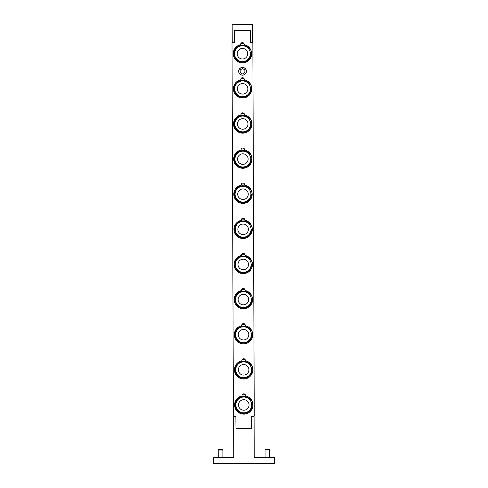 <?xml version="1.0" encoding="UTF-8"?>
<svg xmlns="http://www.w3.org/2000/svg" width="488" height="488" viewBox="0 0 488 488"><rect width="100%" height="100%" fill="white"/><g stroke="black" fill="none" stroke-linecap="round" stroke-linejoin="round"><path stroke-width="0.73" d="M245 96.362A7.906 7.906 0 0 1 235.064 91.238A7.906 7.906 0 0 1 240.188 81.307A7.906 7.906 0 0 1 250.118 86.425A7.906 7.906 0 0 1 245 96.362M244.195 93.849A5.27 5.27 0 0 1 237.577 90.439A5.27 5.27 0 0 1 240.987 83.814A5.27 5.27 0 0 1 247.611 87.23A5.27 5.27 0 0 1 244.195 93.849M250.155 83.759A9.101 9.101 0 0 1 251.692 88.578M245.263 166.609A7.906 7.906 0 0 1 235.332 161.485A7.906 7.906 0 0 1 240.456 151.554A7.906 7.906 0 0 1 250.387 156.672A7.906 7.906 0 0 1 245.263 166.609M244.464 164.096A5.27 5.27 0 0 1 237.839 160.686A5.27 5.27 0 0 1 241.255 154.062A5.27 5.27 0 0 1 247.88 157.478A5.27 5.27 0 0 1 244.464 164.096M250.417 154.007A9.101 9.101 0 0 1 251.96 158.826M245.531 236.857A7.906 7.906 0 0 1 235.6 231.733A7.906 7.906 0 0 1 240.718 221.802A7.906 7.906 0 0 1 250.655 226.92A7.906 7.906 0 0 1 245.531 236.857M244.732 234.344A5.27 5.27 0 0 1 238.107 230.934A5.27 5.27 0 0 1 241.523 224.309A5.27 5.27 0 0 1 248.142 227.725A5.27 5.27 0 0 1 244.732 234.344M250.686 224.254A9.101 9.101 0 0 1 252.223 229.073M245.799 307.104A7.906 7.906 0 0 1 235.863 301.981A7.906 7.906 0 0 1 240.987 292.05A7.906 7.906 0 0 1 250.917 297.168A7.906 7.906 0 0 1 245.799 307.104M244.994 304.591A5.27 5.27 0 0 1 238.37 301.181A5.27 5.27 0 0 1 241.786 294.557A5.27 5.27 0 0 1 248.41 297.973A5.27 5.27 0 0 1 244.994 304.591M250.948 294.502A9.101 9.101 0 0 1 252.491 299.321M246.062 377.352A7.906 7.906 0 0 1 236.131 372.228A7.906 7.906 0 0 1 241.249 362.291A7.906 7.906 0 0 1 251.186 367.415A7.906 7.906 0 0 1 246.062 377.352M245.263 374.839A5.27 5.27 0 0 1 238.638 371.423A5.27 5.27 0 0 1 242.054 364.804A5.27 5.27 0 0 1 248.673 368.22A5.27 5.27 0 0 1 245.263 374.839M251.216 364.75A9.101 9.101 0 0 1 252.754 369.569M246.196 412.476A7.906 7.906 0 0 1 236.259 407.352A7.906 7.906 0 0 1 241.383 397.415A7.906 7.906 0 0 1 251.32 402.539A7.906 7.906 0 0 1 246.196 412.476M245.391 409.963A5.27 5.27 0 0 1 238.772 406.547A5.27 5.27 0 0 1 242.188 399.928A5.27 5.27 0 0 1 248.807 403.344A5.27 5.27 0 0 1 245.391 409.963M251.351 399.873A9.101 9.101 0 0 1 252.888 404.692M244.153 44.676A9.193 9.193 0 0 1 250.137 58.767A9.193 9.193 0 0 1 234.826 58.822A9.193 9.193 0 0 1 240.706 44.689A1.757 1.757 0 0 1 242.42 42.584A1.757 1.757 0 0 1 244.153 44.676L243.976 43.517L240.871 43.53M250.094 48.587L249.459 49.013A8.43 8.43 0 0 0 235.716 48.648A8.43 8.43 0 0 0 239.907 61.744A8.43 8.43 0 0 0 250.887 53.473L251.649 53.454M240.706 44.689L240.816 43.639M244.281 79.8A9.193 9.193 0 0 1 250.265 93.891A9.193 9.193 0 0 1 234.96 93.946A9.193 9.193 0 0 1 240.834 79.812A1.757 1.757 0 0 1 242.554 77.708A1.757 1.757 0 0 1 244.281 79.8L244.11 78.641L240.999 78.653M250.228 83.71L249.594 84.137A8.43 8.43 0 0 0 235.85 83.771A8.43 8.43 0 0 0 240.035 96.868A8.43 8.43 0 0 0 251.021 88.596L251.784 88.578M240.834 79.812L240.95 78.763M244.415 114.924A9.193 9.193 0 0 1 250.399 129.015A9.193 9.193 0 0 1 235.088 129.07A9.193 9.193 0 0 1 240.968 114.936A1.757 1.757 0 0 1 242.682 112.832A1.757 1.757 0 0 1 244.415 114.924L244.244 113.765L241.133 113.777M250.356 118.834L249.728 119.261A8.43 8.43 0 0 0 235.985 118.895A8.43 8.43 0 0 0 240.169 131.992A8.43 8.43 0 0 0 251.155 123.72L251.912 123.702M240.968 114.936L241.084 113.887M244.549 150.048A9.193 9.193 0 0 1 250.533 164.139A9.193 9.193 0 0 1 235.222 164.194A9.193 9.193 0 0 1 241.102 150.06A1.757 1.757 0 0 1 242.817 147.956A1.757 1.757 0 0 1 244.549 150.048L244.372 148.889L241.267 148.901M250.49 153.958L249.862 154.385A8.43 8.43 0 0 0 236.119 154.019A8.43 8.43 0 0 0 240.303 167.116A8.43 8.43 0 0 0 251.283 158.844L252.046 158.826M241.102 150.06L241.218 149.011M244.683 185.172A9.193 9.193 0 0 1 250.667 199.263A9.193 9.193 0 0 1 235.356 199.317A9.193 9.193 0 0 1 241.237 185.184A1.757 1.757 0 0 1 242.951 183.079A1.757 1.757 0 0 1 244.683 185.172L244.506 184.013L241.401 184.025M250.625 189.082L249.99 189.509A8.43 8.43 0 0 0 236.253 189.143A8.43 8.43 0 0 0 240.438 202.233A8.43 8.43 0 0 0 251.418 193.968L252.18 193.95M241.237 185.184L241.346 184.129M244.811 220.295A9.193 9.193 0 0 1 250.801 234.386A9.193 9.193 0 0 1 235.49 234.441A9.193 9.193 0 0 1 241.365 220.308A1.757 1.757 0 0 1 243.085 218.203A1.757 1.757 0 0 1 244.811 220.295L244.641 219.136L241.536 219.149M250.759 224.206L250.124 224.632A8.43 8.43 0 0 0 236.381 224.266A8.43 8.43 0 0 0 240.572 237.357A8.43 8.43 0 0 0 251.552 229.092L252.314 229.073M241.365 220.308L241.481 219.252M244.946 255.419A9.193 9.193 0 0 1 250.93 269.51A9.193 9.193 0 0 1 235.625 269.565A9.193 9.193 0 0 1 241.499 255.431A1.757 1.757 0 0 1 243.213 253.327A1.757 1.757 0 0 1 244.946 255.419L244.799 254.315M250.893 259.329L250.259 259.756A8.43 8.43 0 0 0 236.515 259.39A8.43 8.43 0 0 0 240.7 272.481A8.43 8.43 0 0 0 251.686 264.215L252.442 264.197M241.499 255.431L241.615 254.376M245.08 290.543A9.193 9.193 0 0 1 251.064 304.634A9.193 9.193 0 0 1 235.753 304.689A9.193 9.193 0 0 1 241.633 290.555A1.757 1.757 0 0 1 243.347 288.451A1.757 1.757 0 0 1 245.08 290.543L244.933 289.439M251.021 294.453L250.393 294.88A8.43 8.43 0 0 0 236.649 294.514A8.43 8.43 0 0 0 240.834 307.605A8.43 8.43 0 0 0 251.82 299.339L252.577 299.321M241.633 290.555L241.749 289.5M245.214 325.667A9.193 9.193 0 0 1 251.198 339.758A9.193 9.193 0 0 1 235.887 339.813A9.193 9.193 0 0 1 241.767 325.679A1.757 1.757 0 0 1 243.481 323.575A1.757 1.757 0 0 1 245.214 325.667L245.067 324.563M251.155 329.577L250.527 330.004A8.43 8.43 0 0 0 236.784 329.638A8.43 8.43 0 0 0 240.968 342.728A8.43 8.43 0 0 0 251.948 334.463L252.711 334.445M241.767 325.679L241.877 324.624M245.348 360.785A9.193 9.193 0 0 1 251.332 374.882A9.193 9.193 0 0 1 236.021 374.936A9.193 9.193 0 0 1 241.902 360.803A1.757 1.757 0 0 1 243.616 358.698A1.757 1.757 0 0 1 245.348 360.785L245.171 359.632L242.066 359.644M251.289 364.701L250.655 365.128A8.43 8.43 0 0 0 236.918 364.762A8.43 8.43 0 0 0 241.102 377.852A8.43 8.43 0 0 0 252.082 369.587L252.845 369.562M241.902 360.803L242.011 359.748M238.742 71.285A3.788 3.788 0 0 1 244.409 67.984A3.788 3.788 0 0 1 244.433 74.542A3.788 3.788 0 0 1 238.742 71.285M242.518 68.564L244.866 69.912L244.872 72.614L242.536 73.975L240.188 72.633L240.181 69.93L242.518 68.564M238.638 71.285A3.892 3.892 0 0 1 242.512 67.381A3.892 3.892 0 0 1 246.416 71.254A3.892 3.892 0 0 1 242.542 75.164A3.892 3.892 0 0 1 238.638 71.285M245.354 394.859L245.476 395.908A9.193 9.193 0 0 1 251.466 410.005A9.193 9.193 0 0 1 236.155 410.06A9.193 9.193 0 0 1 242.03 395.927L242.146 394.871M251.424 399.825L250.789 400.251A8.43 8.43 0 0 0 237.046 399.885A8.43 8.43 0 0 0 241.231 412.976A8.43 8.43 0 0 0 252.217 404.711L252.979 404.686M235.972 428.391L235.875 416.685L233.587 416.691L233.746 457.671L213.549 457.744L213.573 463.6L274.451 463.368L274.427 457.518L254.236 457.591L254.077 416.612L251.796 416.624L251.839 428.33L235.972 428.391L235.93 416.099L233.41 416.105L232.001 42.627L234.514 42.615L234.472 30.323L250.393 30.262L250.435 41.968L252.717 41.962L252.65 24.4L232.166 24.479L232.233 42.041L234.514 42.029M269.211 449.338L265.533 449.356L265.033 449.857L269.718 449.838L269.211 449.338M220.539 449.521L218.703 449.533L218.203 450.034L222.888 450.015L222.382 449.515L220.539 449.521M251.784 428.33L251.735 416.038L254.254 416.026L252.839 42.547L250.32 42.554L250.277 30.262M242.03 395.927A1.757 1.757 0 0 1 243.75 393.822A1.757 1.757 0 0 1 245.476 395.908M245.928 342.228A7.906 7.906 0 0 1 235.997 337.104A7.906 7.906 0 0 1 241.115 327.167A7.906 7.906 0 0 1 251.052 332.291A7.906 7.906 0 0 1 245.928 342.228M245.129 339.715A5.27 5.27 0 0 1 238.504 336.299A5.27 5.27 0 0 1 241.92 329.681A5.27 5.27 0 0 1 248.544 333.097A5.27 5.27 0 0 1 245.129 339.715M251.082 329.626A9.101 9.101 0 0 1 252.625 334.445M245.665 271.981A7.906 7.906 0 0 1 235.728 266.857A7.906 7.906 0 0 1 240.852 256.926A7.906 7.906 0 0 1 250.783 262.044A7.906 7.906 0 0 1 245.665 271.981M244.86 269.467A5.27 5.27 0 0 1 238.242 266.058A5.27 5.27 0 0 1 241.651 259.433A5.27 5.27 0 0 1 248.276 262.849A5.27 5.27 0 0 1 244.86 269.467M250.82 259.378A9.101 9.101 0 0 1 252.357 264.197M245.397 201.733A7.906 7.906 0 0 1 235.466 196.609A7.906 7.906 0 0 1 240.584 186.678A7.906 7.906 0 0 1 250.521 191.796A7.906 7.906 0 0 1 245.397 201.733M244.598 199.22A5.27 5.27 0 0 1 237.973 195.81A5.27 5.27 0 0 1 241.389 189.185A5.27 5.27 0 0 1 248.008 192.601A5.27 5.27 0 0 1 244.598 199.22M250.551 189.131A9.101 9.101 0 0 1 252.089 193.95M245.135 131.486A7.906 7.906 0 0 1 235.198 126.362A7.906 7.906 0 0 1 240.322 116.431A7.906 7.906 0 0 1 250.252 121.549A7.906 7.906 0 0 1 245.135 131.486M244.329 128.972A5.27 5.27 0 0 1 237.711 125.562A5.27 5.27 0 0 1 241.121 118.938A5.27 5.27 0 0 1 247.745 122.354A5.27 5.27 0 0 1 244.329 128.972M250.283 118.883A9.101 9.101 0 0 1 251.826 123.702M244.866 61.238A7.906 7.906 0 0 1 234.935 56.114A7.906 7.906 0 0 1 240.053 46.183A7.906 7.906 0 0 1 249.99 51.301A7.906 7.906 0 0 1 244.866 61.238M244.067 58.725A5.27 5.27 0 0 1 237.442 55.315A5.27 5.27 0 0 1 240.859 48.69A5.27 5.27 0 0 1 247.477 52.106A5.27 5.27 0 0 1 244.067 58.725M251.534 53.454A9.071 9.071 0 0 0 249.996 48.654A9.101 9.101 0 0 1 251.558 53.454M250.131 83.777A9.071 9.071 0 0 1 251.662 88.578M250.393 154.025A9.071 9.071 0 0 1 251.93 158.826M250.661 224.273A9.071 9.071 0 0 1 252.192 229.073M250.924 294.52A9.071 9.071 0 0 1 252.461 299.321M251.192 364.768A9.071 9.071 0 0 1 252.729 369.569M251.326 399.892A9.071 9.071 0 0 1 252.857 404.692M251.058 329.644A9.071 9.071 0 0 1 252.595 334.445M250.795 259.396A9.071 9.071 0 0 1 252.326 264.197M250.527 189.149A9.071 9.071 0 0 1 252.064 193.95M250.265 118.901A9.071 9.071 0 0 1 251.796 123.702M244.775 254.26L241.664 254.272M244.909 289.384L241.798 289.396M245.037 324.508L241.932 324.52M245.305 394.755L242.194 394.768M269.748 457.53L269.718 449.838M265.063 457.549L265.033 449.857M222.912 457.714L222.888 450.015M218.234 457.726L218.203 450.034"/></g></svg>
